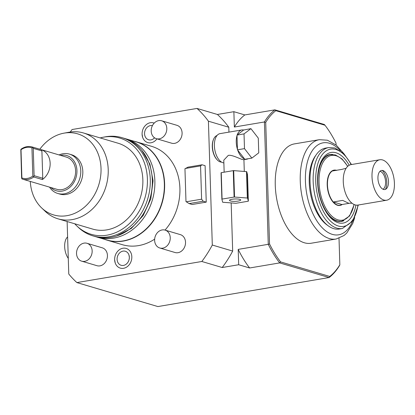 <?xml version="1.0" encoding="UTF-8"?>
<svg xmlns="http://www.w3.org/2000/svg" width="415" height="415" viewBox="0 0 415 415"><rect width="100%" height="100%" fill="white"/><g stroke="black" fill="none" stroke-linecap="round" stroke-linejoin="round"><path stroke-width="0.62" d="M31.939 147.885L32.827 176.116A15.858 13.036 106.5 0 1 21.891 177.957L21.009 149.732A15.858 13.036 -73.5 0 1 31.939 147.885L32.785 147.512L33.242 148.352L34.103 175.685L42.761 178.248L42.413 179.555A16.792 13.799 -73.5 0 0 50.142 163.266A16.792 13.799 -73.5 0 0 41.479 149.742L32.816 147.18L32.785 147.512M42.413 179.555L33.755 176.987L34.103 175.685M33.698 176.51L32.827 176.116M32.816 147.18A16.792 13.799 -73.5 0 0 32.194 146.972A16.792 13.799 -73.5 0 0 21.098 149.156L21.009 149.732M33.755 176.987A16.792 13.799 106.5 0 1 22.659 179.171L56.793 189.282A16.792 13.799 106.5 0 0 75.613 170.809A16.792 13.799 -73.5 0 0 66.327 157.083L32.194 146.972M41.479 149.742L41.905 150.92L42.761 178.248M22.659 179.171A16.792 13.799 106.5 0 1 22.037 178.969L21.611 177.791L20.812 149.535M21.896 177.952L21.725 178.533M33.242 148.352L41.905 150.92M60.46 155.345A18.369 15.096 -73.5 0 1 76.936 170.586A18.369 15.096 106.5 0 1 67.863 188.825A18.369 15.096 106.5 0 1 50.926 187.544M57.768 193.463L59.807 194.064A20.522 16.865 -73.5 0 0 82.813 171.488A20.522 16.865 -73.5 0 0 71.463 154.712L69.424 154.105A20.522 16.865 -73.5 0 1 80.775 170.881A20.522 16.865 106.5 0 1 57.768 193.463A20.522 16.865 106.5 0 1 49.53 187.129M30.29 181.433A42.273 34.746 106.5 0 0 41.682 207.957A42.273 34.746 106.5 0 0 80.474 210.182A42.273 34.746 106.5 0 0 101.021 168.412A42.273 34.746 -73.5 0 0 63.822 133.189A42.273 34.746 -73.5 0 0 39.824 149.234M41.682 207.957L45.36 211.448A44.773 36.8 106.5 0 0 58.017 218.829A44.773 36.8 106.5 0 0 108.211 169.569A44.773 36.8 -73.5 0 0 83.441 132.966A44.773 36.8 -73.5 0 0 68.807 132.266L63.822 133.189M83.441 132.966L118.083 143.222A44.773 36.8 -73.5 0 1 142.853 179.825A44.773 36.8 106.5 0 1 92.659 229.085L58.017 218.829M74.747 223.784A50.21 41.272 -73.5 0 0 76.92 226.025A50.21 41.272 -73.5 0 0 122.99 228.67A50.21 41.272 -73.5 0 0 147.403 179.057A50.21 41.272 -73.5 0 0 103.216 137.225A50.21 41.272 -73.5 0 0 100.176 137.92M76.92 226.025L78.394 227.42A51.211 42.091 -73.5 0 0 92.867 235.86A51.211 42.091 -73.5 0 0 150.277 179.519A51.211 42.091 -73.5 0 0 121.948 137.656A51.211 42.091 -73.5 0 0 105.213 136.851L103.216 137.225M92.867 235.86L94.905 236.462A51.211 42.091 -73.5 0 0 152.315 180.126A51.211 42.091 -73.5 0 0 123.986 138.257L121.948 137.656M96.187 236.815A51.211 42.091 -73.5 0 0 97.452 237.219A51.211 42.091 -73.5 0 0 154.862 180.878A51.211 42.091 -73.5 0 0 126.534 139.015A51.211 42.091 -73.5 0 0 125.252 138.662M97.452 237.219L106.94 240.026A51.211 42.091 -73.5 0 0 164.35 183.689A51.211 42.091 106.5 0 0 136.021 141.821L126.534 139.015M133.775 141.157A51.304 42.169 106.5 0 1 136.239 141.79A51.304 42.169 106.5 0 1 164.62 183.731A51.304 42.169 106.5 0 1 107.106 240.171A51.304 42.169 106.5 0 1 104.694 239.362M165.025 230.092A51.304 42.169 106.5 0 0 179.903 188.254A51.304 42.169 -73.5 0 0 151.522 146.313L136.239 141.79M154.655 239.149A51.304 42.169 106.5 0 1 122.389 244.7L107.106 240.171M67.121 221.522L68.776 274.045A108.201 88.934 106.5 0 0 76.889 282.579L201.83 261.486A108.201 88.934 106.5 0 0 212.304 245.037L208.413 121.196A108.201 88.934 -73.5 0 0 197.021 108.434L72.08 129.527A108.201 88.934 -73.5 0 0 70.244 132.027M115.235 263.001L114.623 259.691C114.618 255.666 116.112 252.419 119.1 249.949A10.271 8.44 106.5 0 1 131.825 256.818A10.271 8.44 106.5 0 1 125.003 267.908A10.271 8.44 106.5 0 1 115.235 263.001A10.271 8.44 106.5 0 1 114.628 259.723M156.953 138.854A10.271 8.44 106.5 0 1 142.687 137.474A10.271 8.44 106.5 0 1 142.086 134.195M142.687 137.474L142.08 134.164C142.075 130.134 143.564 126.891 146.552 124.422A10.271 8.44 106.5 0 1 154.204 123.105M159.785 247.994L175.068 252.522A9.327 7.667 -73.5 0 0 185.526 242.261A9.327 7.667 -73.5 0 0 180.364 234.631L165.082 230.107A9.327 7.667 -73.5 0 0 154.624 240.368A9.327 7.667 106.5 0 0 159.785 247.994A9.327 7.667 106.5 0 0 170.243 237.733A9.327 7.667 -73.5 0 0 165.082 230.107M156.351 138.672L171.634 143.201A9.327 7.667 -73.5 0 0 182.092 132.935A9.327 7.667 -73.5 0 0 176.93 125.309L161.648 120.786A9.327 7.667 -73.5 0 0 151.19 131.047A9.327 7.667 106.5 0 0 156.351 138.672A9.327 7.667 106.5 0 0 166.804 128.411A9.327 7.667 -73.5 0 0 161.648 120.786M81.698 261.175L96.98 265.704A9.327 7.667 -73.5 0 0 107.438 255.443A9.327 7.667 -73.5 0 0 102.277 247.817L86.994 243.289A9.327 7.667 -73.5 0 0 76.536 253.549A9.327 7.667 106.5 0 0 81.698 261.175A9.327 7.667 106.5 0 0 92.156 250.914A9.327 7.667 -73.5 0 0 86.994 243.289M206.245 202.126L192.187 204.502L189.131 203.594L203.189 201.223L206.245 202.126L205.098 165.689L202.043 164.781L187.985 167.152L184.955 168.786L185.982 201.586L189.131 203.594M212.304 245.037L232.68 251.075L231.165 202.919M208.413 121.196L228.79 127.229L228.94 132.126M217.029 135.503A13.524 7.148 80.4 0 0 213.689 139.004L213.476 139.487A12.964 6.853 80.4 0 0 212.288 146.682A12.964 6.853 80.4 0 0 216.853 159.495L217.216 159.879A13.524 7.148 80.4 0 0 221.517 162.094M201.83 261.486L222.207 267.519L238.682 264.739L238.2 249.389L268.261 244.316L264.417 121.963L234.356 127.042L233.873 111.687L217.398 114.467A108.201 88.934 106.5 0 1 228.79 127.229M232.68 251.075A108.201 88.934 106.5 0 1 222.207 267.519M234.356 127.042A90.48 47.813 -99.6 0 1 244.824 114.929L233.873 111.687M339.014 238.272L339.844 264.78A89.547 47.32 -99.6 0 1 329.733 276.457L280.587 261.906A89.547 47.32 -99.6 0 1 269.543 243.963L265.719 122.352L264.417 121.963A90.48 47.813 -99.6 0 1 274.886 109.856L244.824 114.929M265.719 122.352A89.547 47.32 -99.6 0 1 275.83 110.675L274.886 109.856L324.307 124.49L324.981 125.231A89.547 47.32 -99.6 0 1 336.026 143.17L336.083 144.996M197.021 108.434L217.398 114.467M76.889 282.579L157.892 306.566L329.121 277.542L279.694 262.908L249.633 267.981L238.682 264.739M249.633 267.981A90.48 47.813 -99.6 0 1 238.2 249.389M280.587 261.906L279.694 262.908A90.48 47.813 -99.6 0 1 268.261 244.316L269.543 243.963M275.83 110.675L324.981 125.231M343.952 153.763L336.202 145.1L327.399 140.218L319.384 139.679L294.396 143.901A50.371 26.617 80.4 0 0 275.69 191.694A50.371 26.617 80.4 0 0 304.33 242.765A50.371 26.617 -99.6 0 0 311.167 243.237L336.155 239.014L344.056 235.497L346.79 233.007L352.724 223.514L354.737 217.652M339.844 264.78L339.584 265.434A90.48 47.813 -99.6 0 1 329.121 277.542L329.733 276.457M315.924 155.189A39.643 20.947 80.4 0 0 310.238 192.311A39.643 20.947 80.4 0 0 327.798 225.501M342.411 228.499L339.288 229.028A41.044 21.689 80.4 0 1 333.717 228.644A41.044 21.689 -99.6 0 1 310.379 187.03A41.044 21.689 -99.6 0 1 325.625 148.088L328.747 147.558A41.044 21.689 -99.6 0 0 313.501 186.506A41.044 21.689 -99.6 0 0 336.84 228.115A41.044 21.689 -99.6 0 0 342.411 228.499L352.854 220.998L358.316 205.005M327.502 155.36A33.765 17.845 -99.6 0 1 329.411 154.826L330.584 154.629A33.765 17.845 -99.6 0 0 319.068 168.972M338.676 221.543A33.765 17.845 80.4 0 0 340.653 221.418L341.825 221.221A33.765 17.845 -99.6 0 1 337.239 220.905A33.765 17.845 -99.6 0 1 326.242 211.453M336.435 170.3A17.907 9.462 -99.6 0 1 336.446 170.306A17.907 9.462 -99.6 0 0 327.202 184.898A17.907 9.462 -99.6 0 0 337.535 205.285A17.907 9.462 -99.6 0 0 342.214 204.491M349.02 203.34L341.95 204.533A17.721 9.363 -99.6 0 1 337.686 205.077A17.721 9.363 -99.6 0 1 333.302 201.975A17.721 9.363 -99.6 0 1 327.461 184.903A17.721 9.363 -99.6 0 1 332.332 171.001A17.721 9.363 -99.6 0 1 336.596 170.456M346.136 168.277L341.701 169.419L332.332 171.001M352.034 203.226L348.616 203.231L342.676 200.393L333.302 201.975L341.95 204.533M386.63 200.222L357.891 205.077A20.522 10.842 80.4 0 1 355.105 204.886A20.522 10.842 -99.6 0 1 343.438 184.078A20.522 10.842 -99.6 0 1 351.059 164.605L379.798 159.754A20.522 10.842 -99.6 0 1 382.583 159.946A20.522 10.842 80.4 0 1 394.25 180.753A20.522 10.842 80.4 0 1 386.63 200.222A20.522 10.842 80.4 0 1 383.844 200.03A20.522 10.842 -99.6 0 1 372.172 179.228A20.522 10.842 -99.6 0 1 379.798 159.754M383.507 189.437A9.675 5.115 -99.6 0 1 377.93 178.424A9.675 5.115 -99.6 0 1 382.915 170.539A9.675 5.115 80.4 0 1 383.522 170.783A9.675 5.115 80.4 0 1 388.253 179.14A9.675 5.115 80.4 0 1 386.526 188.586A9.675 5.115 80.4 0 1 383.507 189.437M385.436 189.349A11.547 6.101 80.4 0 0 382.241 170.42M380.005 171.286A9.327 4.928 -99.6 0 1 380.207 171.338A9.327 4.928 80.4 0 1 385.385 179.809A9.327 4.928 80.4 0 1 383.04 189.266M67.609 236.918A13.057 6.899 80.4 0 0 68.283 258.389M213.689 139.004A13.524 7.148 80.4 0 0 212.454 146.516A13.524 7.148 80.4 0 0 217.216 159.879M241.888 129.936A14.831 7.838 80.4 0 0 237.23 134.911L237.012 135.586A14.831 7.838 80.4 0 0 237.442 149.317L237.458 149.815L244.487 148.627L251.848 158.105L258.753 152.85L258.286 138.122L250.925 128.65L243.662 130.014A14.831 7.838 80.4 0 0 241.888 129.936L220.028 133.63A14.831 7.838 80.4 0 0 214.519 147.704A14.831 7.838 80.4 0 0 222.948 162.737A14.831 7.838 80.4 0 0 223.867 162.919M245.426 159.189A14.831 7.838 80.4 0 0 246.826 159.189L243.735 159.708L242.313 159.469C240.192 159.023 231.71 154.453 228.26 155.412L223.784 160.195L224.157 172.178M237.458 149.815L237.707 150.137A14.831 7.838 80.4 0 0 244.575 158.971L244.824 159.293L251.848 158.105M246.826 159.189A14.831 7.838 80.4 0 0 248.149 158.727M237.707 150.137L244.575 158.971M237.012 135.586L237.442 149.317M236.996 135.088L244.025 133.9L244.487 148.627M243.662 130.014L237.23 134.911M250.925 128.65L244.025 133.9M221.88 199.179L221.05 172.759A14.738 3.133 178.2 0 1 221.247 172.671L233.261 170.643A14.738 3.133 -1.8 0 1 233.702 170.622L246.5 171.623A14.738 3.133 -1.8 0 1 246.743 171.691L247.522 174.715L248.352 201.135A14.738 3.133 -1.8 0 1 248.154 201.228L236.14 203.257A14.738 3.133 178.2 0 1 235.699 203.272L222.902 202.276A14.738 3.133 178.2 0 1 222.658 202.204L221.88 199.179A14.738 3.133 178.2 0 1 222.077 199.091L234.096 197.063A14.738 3.133 -1.8 0 1 234.532 197.042L247.33 198.038A14.738 3.133 -1.8 0 1 247.573 198.111L248.352 201.135M221.247 172.671L222.077 199.091M233.261 170.643L234.096 197.063M232.058 199.252A5.597 1.188 178.2 0 0 229.521 200.336A5.597 1.188 178.2 0 0 232.467 201.285A5.597 1.188 178.2 0 0 238.174 201.062A5.597 1.188 -1.8 0 0 240.71 199.983A5.597 1.188 -1.8 0 0 237.764 199.029A5.597 1.188 -1.8 0 0 232.058 199.252M233.702 170.622L234.532 197.042M246.5 171.623L247.33 198.038M246.743 171.691L247.573 198.111M129.356 257.238A7.325 6.018 106.5 0 1 126.17 264.205A7.325 6.018 106.5 0 1 117.097 259.308A7.325 6.018 106.5 0 1 121.963 251.402A7.325 6.018 106.5 0 1 128.93 254.898A7.325 6.018 106.5 0 1 129.356 257.17M153.628 138.677L154.556 137.822A7.325 6.018 106.5 0 1 153.628 138.677A7.325 6.018 106.5 0 1 144.555 133.78A7.325 6.018 106.5 0 1 152.414 125.631M185.157 168.506L200.564 165.907L201.607 199.19L203.189 201.223M200.564 165.907L202.043 164.781M201.607 199.19L186.2 201.794M69.424 154.105A20.522 16.865 -73.5 0 0 59.065 154.93M319.384 139.679A50.371 26.617 80.4 0 0 300.678 187.476A50.371 26.617 80.4 0 0 329.318 238.542A50.371 26.617 80.4 0 0 336.155 239.014M340.284 150.64A46.641 24.646 80.4 0 0 329.463 143.268A46.641 24.646 80.4 0 0 305.424 181.277A46.641 24.646 80.4 0 0 332.327 234.371A46.641 24.646 80.4 0 0 352.299 221.802M357.948 205.067A39.176 20.703 -99.6 0 1 338.344 226.03A39.176 20.703 -99.6 0 1 315.742 181.433A39.176 20.703 -99.6 0 1 335.937 149.504A39.176 20.703 -99.6 0 1 351.116 164.594M355.92 205.072A35.82 18.929 -99.6 0 1 338.241 222.751A35.82 18.929 -99.6 0 1 317.579 181.972A35.82 18.929 -99.6 0 1 336.041 152.782A35.82 18.929 -99.6 0 1 349.197 165.258M343.968 220.614A33.952 17.944 -99.6 0 1 341.229 221.511L337.208 221.226C329.577 219.364 320.92 205.757 318.668 190.355C315.395 172.235 321.791 155.091 329.925 154.551A33.952 17.944 -99.6 0 1 332.804 154.499M354.042 204.476A32.832 17.352 -99.6 0 1 337.992 219.862A32.832 17.352 -99.6 0 1 319.052 182.481A32.832 17.352 -99.6 0 1 335.979 155.724A32.832 17.352 -99.6 0 1 347.62 166.436M141.878 150.391L149.908 164.127L153.068 180.748L150.801 198.878L143.196 215.525L131.254 228.489L116.516 236.031M351.484 164.532L343.916 153.726L334.905 147.979L328.747 147.558M347.76 166.301L342.002 158.904L335.46 154.961L330.584 154.629M354.218 204.559L349.617 215.976L341.825 221.221M243.921 159.676L244.295 171.447M128.93 254.898L129.35 257.201C129.33 260.138 128.271 262.472 126.17 264.205"/></g></svg>
